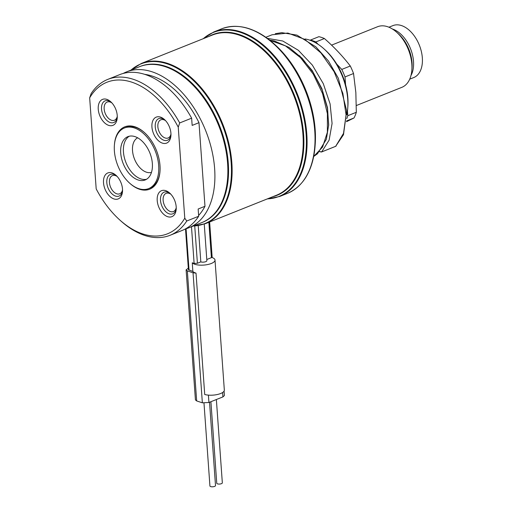 <?xml version="1.0" encoding="UTF-8"?>
<svg xmlns="http://www.w3.org/2000/svg" width="512" height="512" viewBox="0 0 512 512"><rect width="100%" height="100%" fill="white"/><g stroke="black" fill="none" stroke-linecap="round" stroke-linejoin="round"><path stroke-width="0.77" d="M346.822 114.771A51.296 31.584 -111.8 0 0 347.738 108.307A51.296 31.584 -111.8 0 0 347.738 99.251A51.296 31.584 -111.8 0 0 323.955 48.851A51.296 31.584 -111.8 0 0 305.146 38.989M191.488 226.72L194.118 263.418L192.256 262.803L192.877 271.475L188.429 269.69L185.504 228.902M194.118 263.418L197.408 263.264L200.819 261.894A3.494 1.267 175.9 0 0 204.698 261.971A3.494 1.267 175.9 0 0 206.867 260.621L204.25 224.102M208.864 222.285L211.398 257.664L206.79 259.507M211.398 257.664L211.834 257.44A11.661 4.23 -4.1 0 1 215.008 260.038L224.333 390.08A11.661 4.23 175.9 0 1 217.446 394.49A11.661 4.23 175.9 0 1 204.717 394.496L196.013 273.12A11.661 4.23 175.9 0 1 192.877 271.475M192.256 262.803A11.661 4.23 -4.1 0 0 205.248 264.941A11.661 4.23 -4.1 0 0 215.008 260.038M198.221 225.658L200.819 261.894M267.322 38.355L282.79 41.018L298.349 50.291L312.339 65.088L323.302 83.68L330.099 103.93L332.077 123.501L329.114 140.141L321.67 151.917L319.667 151.571M265.824 37.274L272.07 34.778L287.846 33.056L304.832 39.392L320.922 52.902L334.131 71.738L342.854 93.363L346.08 114.867L343.526 133.35L335.654 146.323L321.67 151.917A0.934 0.576 -111.8 0 1 321.562 151.987L319.552 151.699M275.315 33.702L281.779 32.659L296.941 35.117L315.814 46.803L328.454 60.998L338.342 78.259L346.682 110.746L343.494 134.707L335.654 146.323A0.934 0.576 -111.8 0 1 335.552 146.387L321.562 151.987A0.934 0.576 -111.8 0 1 321.363 152.006M196.013 273.12L193.037 272.774L187.341 270.886L186.112 269.862L188.32 268.186M224.083 391.078L224.403 395.52L222.925 396.902L208.934 402.496L202.362 402.816L196.666 400.934L195.43 399.904L186.112 269.862M209.536 402.253L215.514 485.574A2.797 1.018 175.9 0 1 214.618 486.4A2.797 1.018 175.9 0 1 211.635 486.778A2.797 1.018 175.9 0 1 209.926 485.971L203.994 403.13M216.365 399.526L222.336 482.842A2.797 1.018 175.9 0 1 221.44 483.674A2.797 1.018 175.9 0 1 218.458 484.045A2.797 1.018 175.9 0 1 216.755 483.245L210.906 401.709M202.138 222.458A83.942 51.68 -111.8 0 0 219.322 125.184A83.942 51.68 -111.8 0 0 139.795 66.586M188.864 227.77L201.83 222.586A83.942 51.68 -111.8 0 0 227.603 178.304L227.648 177.658A83.008 51.104 -111.8 0 0 227.648 162.995A83.008 51.104 -111.8 0 0 189.171 81.44L188.685 81.005A83.942 51.68 -111.8 0 0 139.482 66.714L126.522 71.898A83.942 51.68 68.2 0 1 214.637 168.666A83.942 51.68 68.2 0 1 188.864 227.77A83.942 51.68 68.2 0 1 185.37 228.941M227.603 178.304A83.942 51.68 -111.8 0 0 227.603 163.475A83.942 51.68 -111.8 0 0 188.685 81.005M186.733 221.024L198.675 216.25A83.942 51.68 68.2 0 1 182.035 230.502L170.099 235.277A83.942 51.68 -111.8 0 0 186.733 221.024L184.774 218.182L178.246 127.149A81.606 50.246 -111.8 0 0 89.664 97.862L91.117 93.651A83.942 51.68 -111.8 0 1 107.75 79.405L119.693 74.624A83.942 51.68 68.2 0 1 191.642 118.163L192.16 125.408L198.982 122.675L204.979 206.285L198.157 209.011L198.675 216.25M89.664 97.862L96.192 188.896A81.606 50.246 -111.8 0 0 119.686 219.898L120.89 220.979A83.942 51.68 -111.8 0 0 170.099 235.277M191.642 118.163L179.699 122.944A83.942 51.68 -111.8 0 0 107.75 79.405M123.187 73.459A83.942 51.68 68.2 0 1 126.522 71.898M179.699 122.944L178.246 127.149M204.979 206.285A79.277 48.806 68.2 0 1 198.618 215.45M144.678 74.342A79.277 48.806 68.2 0 1 198.982 122.675M119.686 219.898A81.606 50.246 -111.8 0 0 184.774 218.182M170.918 133.254A13.99 8.614 -111.8 0 0 164.429 119.507A13.99 8.614 -111.8 0 0 151.936 126.976A13.99 8.614 -111.8 0 0 161.427 142.752A13.99 8.614 -111.8 0 0 170.918 135.725A13.99 8.614 -111.8 0 0 170.918 133.254M167.629 216.685A13.99 8.614 -111.8 0 0 176.192 209.286A13.99 8.614 -111.8 0 0 169.702 193.075A13.99 8.614 -111.8 0 0 165.766 190.675A13.99 8.614 -111.8 0 0 157.21 200.544A13.99 8.614 -111.8 0 0 167.629 216.685M103.52 182.79A13.99 8.614 -111.8 0 0 113.011 198.566A13.99 8.614 -111.8 0 0 122.502 191.539A13.99 8.614 -111.8 0 0 122.502 189.069A13.99 8.614 -111.8 0 0 116.013 175.322A13.99 8.614 -111.8 0 0 103.52 182.79M106.803 99.36A13.99 8.614 -111.8 0 0 98.246 109.229A13.99 8.614 -111.8 0 0 108.672 125.37A13.99 8.614 -111.8 0 0 117.229 117.971A13.99 8.614 -111.8 0 0 110.746 101.76A13.99 8.614 -111.8 0 0 106.803 99.36M114.419 144.883A33.574 20.672 68.2 0 1 144.429 132.563A33.574 20.672 68.2 0 1 159.994 165.555A33.574 20.672 68.2 0 1 159.994 171.482A33.574 20.672 68.2 0 1 129.766 183.258M165.587 120.666A9.792 6.029 -111.8 0 0 160.858 119.795A9.792 6.029 -111.8 0 0 157.856 126.694A9.792 6.029 68.2 0 0 168.134 137.978A9.792 6.029 68.2 0 0 170.957 134.093M170.861 194.227A9.792 6.029 -111.8 0 0 169.12 193.35A9.792 6.029 68.2 0 0 166.131 193.357A9.792 6.029 68.2 0 0 163.469 202.47A9.792 6.029 68.2 0 0 170.426 211.552A9.792 6.029 -111.8 0 0 173.408 211.546A9.792 6.029 -111.8 0 0 176.23 207.654M117.171 176.474A9.792 6.029 68.2 0 0 112.442 175.61A9.792 6.029 68.2 0 0 109.44 182.502A9.792 6.029 -111.8 0 0 119.718 193.792A9.792 6.029 -111.8 0 0 122.541 189.901M111.898 102.912A9.792 6.029 68.2 0 0 110.157 102.035A9.792 6.029 -111.8 0 0 107.174 102.042A9.792 6.029 -111.8 0 0 104.506 111.155A9.792 6.029 -111.8 0 0 111.462 120.237A9.792 6.029 68.2 0 0 114.445 120.23A9.792 6.029 68.2 0 0 117.267 116.339M160.019 171.155A32.646 20.096 68.2 0 1 150.022 188.058L148.659 188.602A32.646 20.096 68.2 0 1 138.714 188.64A32.646 20.096 -111.8 0 1 115.533 158.368A32.646 20.096 -111.8 0 1 124.416 127.987L125.779 127.443A32.646 20.096 68.2 0 1 135.725 127.405A32.646 20.096 68.2 0 1 144.672 132.787M124.416 127.987A32.646 20.096 -111.8 0 1 134.362 127.949A32.646 20.096 68.2 0 1 157.536 158.221A32.646 20.096 68.2 0 1 148.659 188.602M134.982 136.621A23.315 14.355 68.2 0 1 151.539 158.246A23.315 14.355 68.2 0 1 145.197 179.942A23.315 14.355 68.2 0 1 138.093 179.968A23.315 14.355 -111.8 0 1 121.536 158.349A23.315 14.355 -111.8 0 1 127.878 136.646A23.315 14.355 -111.8 0 1 134.982 136.621M146.515 179.283A23.315 14.355 68.2 0 1 140.819 178.88A23.315 14.355 68.2 0 1 123.45 151.974A23.315 14.355 68.2 0 1 129.286 136.211M151.475 172.378A18.656 11.482 68.2 0 1 132.518 150.656A18.656 11.482 -111.8 0 1 137.645 137.798M388.928 27.213L392.96 25.6A27.981 17.229 -111.8 0 1 422.336 57.856A27.981 17.229 68.2 0 1 413.741 77.562L409.709 79.174M411.853 70.125L412.026 67.84A29.344 18.067 68.2 0 0 412.026 62.656A29.344 18.067 68.2 0 0 398.419 33.824L396.717 32.288A32.646 20.096 -111.8 0 1 411.853 64.358A32.646 20.096 68.2 0 1 411.853 70.125A32.646 20.096 68.2 0 1 401.83 87.347L356.352 105.536M396.717 32.288A32.646 20.096 -111.8 0 0 377.581 26.726L331.558 45.139M346.522 121.69L354.016 117.958A48.966 30.144 68.2 0 0 356.32 112.288L355.846 92.538L353.542 73.517A48.966 30.144 -111.8 0 0 350.298 66.016C342.874 56.365 334.24 47.206 324.403 38.528A48.966 30.144 -111.8 0 0 318.854 36.691L310.042 40.237M350.298 66.016L341.766 69.427A48.966 30.144 -111.8 0 1 345.011 76.928L353.542 73.517M324.403 38.528L315.872 41.939A48.966 30.144 -111.8 0 0 310.323 40.102M356.32 112.288L347.789 115.699L347.456 111.027M345.568 84.678L345.011 76.928M347.789 115.699A48.966 30.144 68.2 0 1 346.746 118.656M354.016 117.958L346.592 120.928M315.872 41.939L318.093 44.294M336.723 64.077L341.766 69.427M347.738 108.307L347.859 106.694A48.966 30.144 -111.8 0 0 347.859 98.042A48.966 30.144 -111.8 0 0 325.158 49.939L323.955 48.851M267.085 198.995L279.59 196.506A88.602 54.547 -111.8 0 0 306.797 134.112A88.602 54.547 -111.8 0 0 213.779 31.974L221.747 28.787A88.602 54.547 68.2 0 1 314.758 130.931A88.602 54.547 68.2 0 1 287.552 193.325C303.629 186.195 312.794 170.509 315.053 146.272L315.162 144.845A86.272 53.114 -111.8 0 0 315.168 129.613A86.272 53.114 -111.8 0 0 275.168 44.851L274.106 43.891A88.333 54.381 68.2 0 1 315.053 130.675A88.333 54.381 68.2 0 1 315.053 146.272A88.333 54.381 68.2 0 1 302.342 182.131M170.957 134.867A11.661 7.181 68.2 0 1 167.462 140.256A11.661 7.181 68.2 0 1 155.226 126.816A11.661 7.181 68.2 0 1 158.803 118.611A11.661 7.181 68.2 0 1 165.056 120.102M176.23 208.429A11.661 7.181 68.2 0 1 172.736 213.824A11.661 7.181 68.2 0 1 169.184 213.837A11.661 7.181 68.2 0 1 160.902 203.021A11.661 7.181 68.2 0 1 164.077 192.173A11.661 7.181 68.2 0 1 167.629 192.16A11.661 7.181 68.2 0 1 170.33 193.664M122.541 190.675A11.661 7.181 68.2 0 1 119.046 196.07A11.661 7.181 68.2 0 1 106.81 182.63A11.661 7.181 68.2 0 1 110.387 174.419A11.661 7.181 68.2 0 1 116.64 175.917M117.267 117.114A11.661 7.181 68.2 0 1 113.773 122.509A11.661 7.181 68.2 0 1 110.221 122.522A11.661 7.181 68.2 0 1 101.946 111.706A11.661 7.181 68.2 0 1 105.114 100.858A11.661 7.181 68.2 0 1 108.666 100.845A11.661 7.181 68.2 0 1 111.366 102.349M186.074 228.742L189.05 270.208M194.739 226.048L197.408 263.264M299.456 55.616L312.186 70.528L321.856 88.57L327.52 107.731L328.666 125.901M269.869 40.301L285.485 45.888L300.474 57.619L313.274 74.15L322.56 93.587L327.405 113.722L327.379 132.256L322.586 147.078L313.677 156.493M335.424 146.413A0.934 0.576 -111.8 0 0 335.546 146.394L336.102 146.035M222.611 392.518L222.925 396.902M208.403 395.123L208.934 402.496M193.037 272.774L202.362 402.816M187.341 270.886L196.666 400.934M141.286 63.475L212.378 35.046A86.272 53.114 68.2 0 1 302.938 134.502A86.272 53.114 68.2 0 1 276.448 195.251L205.363 223.68A86.272 53.114 68.2 0 0 231.853 162.931A86.272 53.114 68.2 0 0 141.286 63.475L130.669 70.24M193.325 225.99A85.997 52.947 -111.8 0 0 222.003 124.109A85.997 52.947 -111.8 0 0 130.982 70.112M392.397 29.011A27.981 17.229 68.2 0 1 413.51 61.382A27.981 17.229 68.2 0 1 410.982 75.475M208.928 36.422A86.547 53.28 68.2 0 1 268.339 54.029A86.547 53.28 68.2 0 1 303.61 134.368A86.547 53.28 68.2 0 1 273.005 196.627M267.405 198.867A88.333 54.381 -111.8 0 0 306.125 134.246A88.333 54.381 -111.8 0 0 266.298 48.486A88.333 54.381 -111.8 0 0 203.328 38.662M240.173 26.694A88.333 54.381 68.2 0 1 274.106 43.891C255.757 27.898 238.304 22.867 221.747 28.787M209.632 221.978L212.179 257.555M269.606 40.09L274.342 40.954L289.133 47.482L302.131 58.272L313.331 72.621L322.138 89.914L327.386 108.09L328.71 124.723L326.362 139.29L317.491 153.747L313.67 156.506M193.011 226.112L205.363 223.68M213.779 31.974L203.008 38.79M279.59 196.506L287.552 193.325"/></g></svg>
